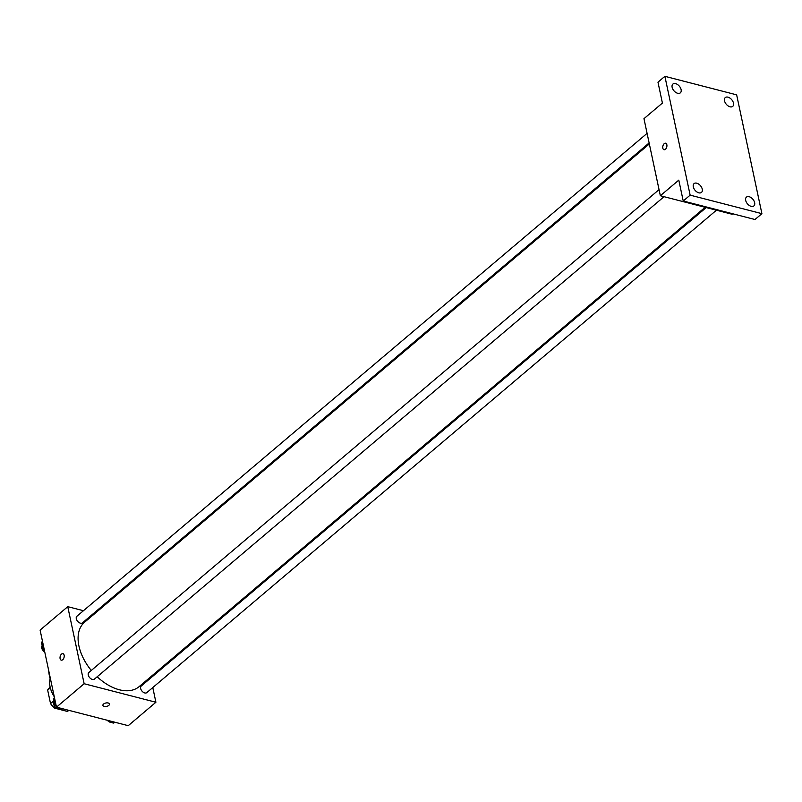 <?xml version="1.0" encoding="UTF-8"?>
<svg xmlns="http://www.w3.org/2000/svg" width="802" height="802" viewBox="0 0 802 802"><rect width="100%" height="100%" fill="white"/><g stroke="black" fill="none" stroke-linecap="round" stroke-linejoin="round"><path stroke-width="1.2" d="M68.651 710.301L67.328 711.414A14.857 9.163 49.7 0 0 68.421 710.692L68.822 710.341M67.328 711.414L54.747 708.166A14.857 9.163 49.7 0 1 50.536 703.605L47.659 690.091A14.857 9.163 49.7 0 1 49.213 688.016L50.165 687.214M50.315 687.845L47.659 690.091M53.894 700.758L50.536 703.605M55.599 707.434L54.747 708.166M54.265 696.737A23.017 14.195 -130.3 0 1 50.095 686.913A23.017 14.195 -130.3 0 1 50.155 678.793M50.997 681.369A36.441 22.476 -130.3 0 1 49.423 675.916A36.441 22.476 -130.3 0 1 48.732 670.693M152.781 687.565L155.899 702.251L128.24 725.68L56.481 707.153L40.1 630.091L67.759 606.663L83.438 610.713M155.899 702.251L84.14 683.735L56.481 707.153M84.14 683.735L67.759 606.663M61.283 660.156A3.358 1.995 104.5 0 1 60.02 657.55A3.358 1.995 104.5 0 1 61.523 654.101A3.358 1.995 104.5 0 1 62.957 653.66A3.358 1.995 104.5 0 1 64.05 657.409A3.358 1.995 104.5 0 1 61.283 660.156A3.358 1.995 104.5 0 1 60.02 657.55A3.358 1.995 104.5 0 1 61.523 654.101A3.358 1.995 104.5 0 1 62.957 653.66M649.339 143.939L84.551 622.252A42.205 26.025 49.7 0 0 91.288 670.452M97.182 676.768A42.205 26.025 49.7 0 0 139.097 686.662L705.128 207.297M150.525 676.988L150.736 677.991M93.674 613.35L94.746 613.63M706.201 207.568L141.212 686.061A4.311 2.657 49.7 0 0 141.974 691.063A4.311 2.657 49.7 0 0 146.786 692.637L716.427 210.214M659.054 189.623L88.832 672.537A4.311 2.657 49.7 0 0 89.583 677.55A4.311 2.657 49.7 0 0 94.405 679.124L664.046 196.69M647.094 133.353L76.872 616.277A4.311 2.657 49.7 0 0 77.624 621.289A4.311 2.657 49.7 0 0 82.446 622.853L649.129 142.936M109.473 704.006A3.358 1.734 -12 0 1 107.809 705.991A3.358 1.734 -12 0 1 104.17 706.412A3.358 1.734 -12 0 1 102.907 705.399A3.358 1.734 -12 0 1 105.834 703.003A3.358 1.734 -12 0 1 109.473 704.006A3.358 1.734 -12 0 1 107.809 705.991A3.358 1.734 -12 0 1 104.17 706.412A3.358 1.734 -12 0 1 102.907 705.399M660.347 195.738L643.966 118.666L662.412 103.057L657.971 82.185L664.888 76.32L736.647 94.847L761.9 213.663L754.983 219.517L683.224 201.001L678.793 180.129L660.347 195.738L732.106 214.254L732.697 213.763M761.9 213.663L690.141 195.147L683.224 201.001M690.141 195.147L664.888 76.32M663.996 149.723A3.358 1.995 104.5 0 1 662.743 147.117A3.358 1.995 104.5 0 1 664.246 143.658A3.358 1.995 104.5 0 1 665.68 143.217A3.358 1.995 104.5 0 1 666.763 146.966A3.358 1.995 104.5 0 1 663.996 149.723A3.358 1.995 104.5 0 1 662.743 147.117A3.358 1.995 104.5 0 1 664.236 143.658A3.358 1.995 104.5 0 1 665.68 143.217M745.68 200.37A5.754 3.549 -130.3 0 1 746.441 197.132A5.754 3.549 -130.3 0 1 751.093 197.623A5.754 3.549 -130.3 0 1 754.652 202.685A5.754 3.549 -130.3 0 1 753.88 205.913A5.754 3.549 -130.3 0 1 749.238 205.432A5.754 3.549 -130.3 0 1 745.68 200.37M724.517 100.821A5.754 3.549 -130.3 0 1 725.289 97.583A5.754 3.549 -130.3 0 1 729.93 98.075A5.754 3.549 -130.3 0 1 733.489 103.137A5.754 3.549 -130.3 0 1 732.727 106.365A5.754 3.549 -130.3 0 1 728.076 105.884A5.754 3.549 -130.3 0 1 724.517 100.821M672.136 87.298A5.754 3.549 -130.3 0 1 672.898 84.07A5.754 3.549 -130.3 0 1 677.55 84.551A5.754 3.549 -130.3 0 1 681.109 89.613A5.754 3.549 -130.3 0 1 680.337 92.852A5.754 3.549 -130.3 0 1 675.695 92.36A5.754 3.549 -130.3 0 1 672.136 87.298M693.299 186.846A5.754 3.549 -130.3 0 1 694.061 183.618A5.754 3.549 -130.3 0 1 698.702 184.099A5.754 3.549 -130.3 0 1 702.261 189.162A5.754 3.549 -130.3 0 1 701.499 192.4A5.754 3.549 -130.3 0 1 696.858 191.909A5.754 3.549 -130.3 0 1 693.299 186.846M115.177 722.301L113.112 723.163L110.425 721.078M114.375 722.101L113.112 723.163M107.348 720.286A4.311 2.657 49.7 0 0 111.819 722.161M44.321 649.931L42.847 648.788L41.463 642.302L42.506 641.42M43.889 647.906L42.847 648.788M42.185 645.66A4.311 2.657 49.7 0 0 44.762 652.006M62.787 708.788L60.731 709.65L58.035 707.554M56.28 706.191L54.807 705.048L53.423 698.562L54.466 697.68M61.985 708.577L60.731 709.65M55.849 704.166L54.807 705.048M54.145 701.93A4.311 2.657 49.7 0 0 54.857 706.632A4.311 2.657 49.7 0 0 59.438 708.647"/></g></svg>
